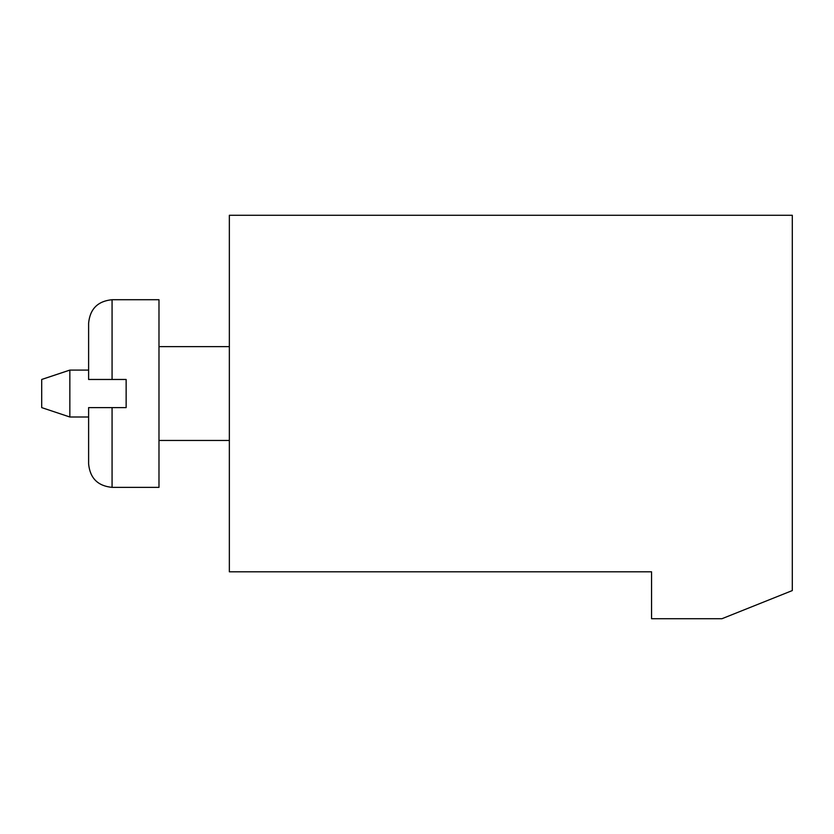 <?xml version="1.0" encoding="UTF-8"?>
<svg xmlns="http://www.w3.org/2000/svg" width="834" height="834" viewBox="0 0 834 834"><rect width="100%" height="100%" fill="white"/><g stroke="black" fill="none" stroke-linecap="round" stroke-linejoin="round"><path stroke-width="1.25" d="M651.562 571.811L229.35 571.811L229.35 215.276L792.3 215.276L792.3 590.576L721.931 618.724L651.562 618.724L651.562 571.811M88.612 370.087L69.847 370.087L69.847 417L88.612 417M88.612 323.175C89.999 308.924 97.818 301.105 112.069 299.719L158.981 299.719L158.981 487.369L112.069 487.369C97.818 485.982 89.999 478.163 88.612 463.912L88.612 407.618L126.142 407.618L126.142 379.47L88.612 379.47L88.612 323.175C89.999 308.924 97.818 301.105 112.069 299.719L112.069 379.47M69.847 370.087L41.7 379.47L41.7 407.618L69.847 417M112.069 407.618L112.069 487.369C97.818 485.982 89.999 478.163 88.612 463.912M229.35 346.631L158.981 346.631M229.35 440.456L158.981 440.456"/></g></svg>
